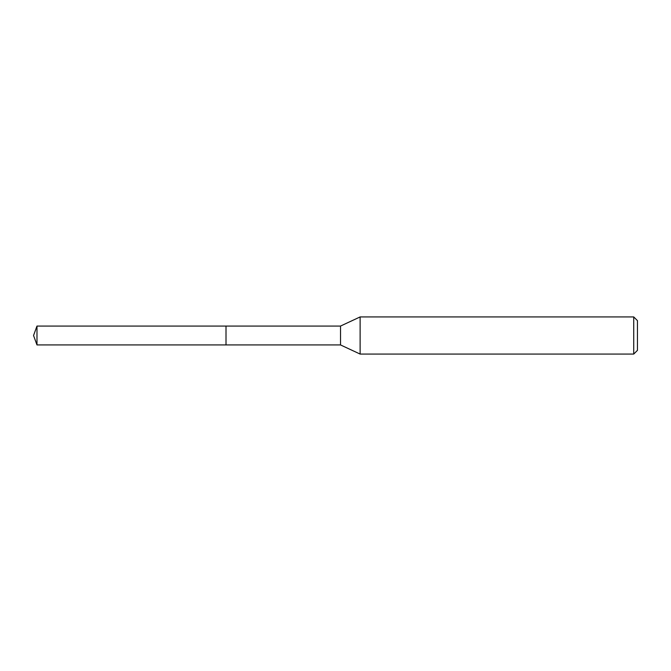 <?xml version="1.0" encoding="UTF-8"?>
<svg xmlns="http://www.w3.org/2000/svg" width="671" height="671" viewBox="0 0 671 671"><rect width="100%" height="100%" fill="white"/><g stroke="black" fill="none" stroke-linecap="round" stroke-linejoin="round"><path stroke-width="1.01" d="M226.01 326.064L36.98 326.064L36.98 344.936L226.01 344.936L226.01 326.064L226.01 344.936L340.524 344.936L340.524 326.064L226.01 326.064M36.98 344.936L33.55 335.5L36.98 326.064M340.524 326.064L360.117 316.93L360.117 354.07L340.524 344.936M360.117 354.07L633.734 354.07L633.734 316.93L360.117 316.93M633.734 316.93L637.45 320.646L637.45 350.354L633.734 354.07"/></g></svg>
